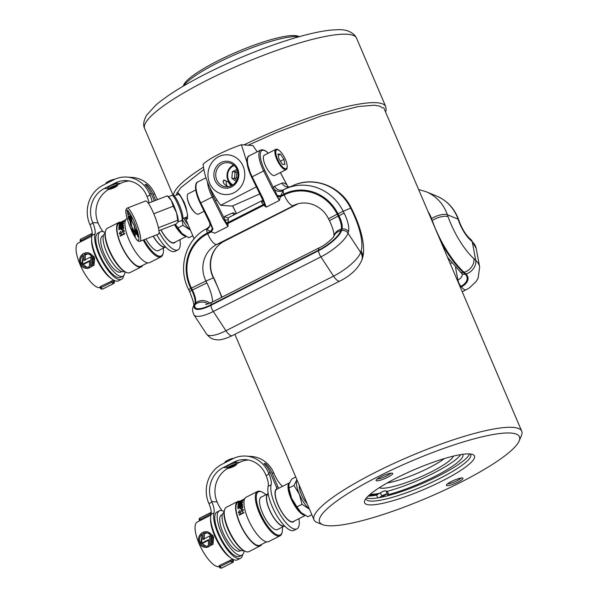 <?xml version="1.0" encoding="UTF-8"?>
<svg xmlns="http://www.w3.org/2000/svg" width="598" height="598" viewBox="0 0 598 598"><rect width="100%" height="100%" fill="white"/><g stroke="black" fill="none" stroke-linecap="round" stroke-linejoin="round"><path stroke-width="0.9" d="M296.892 479.708L293.954 485.449L288.894 488.013L288.961 484.223L291.742 479.058L295.748 477.025M293.954 485.449L299.329 494.187L301.997 504.301L296.937 506.872L291.555 498.134L288.894 488.013M311.835 514.736L307.821 516.769L301.026 512.508L296.937 506.872M301.997 504.301L309.487 509.227M288.617 486.652L288.677 487.549A18.06 6.025 63.1 0 0 291.555 498.134A18.06 6.025 -116.9 0 0 301.026 512.508A18.06 6.025 63.1 0 0 301.586 513.002M309.443 509.122A18.06 6.025 -116.9 0 1 308.792 508.569A18.06 6.025 -116.9 0 1 299.329 494.187A18.06 6.025 -116.9 0 1 296.728 480.284A18.06 6.025 -116.9 0 1 296.922 479.783M299.306 485.367A12.797 4.268 63.1 0 0 307.058 503.538M268.173 493.634A18.134 6.047 63.1 0 0 267.986 493.716A18.134 6.047 63.1 0 0 267.568 493.993A18.134 6.047 63.1 0 0 271.133 513.286A18.134 6.047 63.1 0 0 284.394 526.053A18.134 6.047 63.1 0 0 284.573 525.956M268.233 493.993L268.143 494.03A17.776 5.928 63.1 0 0 267.74 494.307A17.776 5.928 63.1 0 0 271.23 513.219A17.776 5.928 63.1 0 0 284.229 525.739L284.319 525.694M304.95 515.304A18.134 6.047 63.1 0 1 292.048 500.87A18.134 6.047 63.1 0 1 289.208 483.02A18.134 6.047 63.1 0 1 289.529 482.788L276.829 489.231A18.134 6.047 63.1 0 0 276.418 489.508A18.134 6.047 63.1 0 0 279.984 508.793A18.134 6.047 63.1 0 0 293.237 521.568L305.249 515.476M244.724 498.739L238.109 502.096A24.174 8.066 63.1 0 0 241.854 527.301A24.174 8.066 63.1 0 0 259.988 545.212L266.596 541.863M238.669 513.091L238.37 512.434L240.052 513.234L241.891 509.653L242.982 510.146L242.295 511.507A24.174 8.066 63.1 0 0 242.392 511.895L243.334 509.945L241.854 509.287L239.962 512.837L238.722 512.209L239.656 510.655A24.174 8.066 -116.9 0 1 239.589 510.311L238.37 512.434L238.632 513.039M238.961 512.74L238.722 512.209M243.334 509.945L243.124 509.451M238.273 505.901L237.608 506.932L238.281 507.343L241.943 505.489L242.571 504.42L241.928 504.047L238.273 505.901L241.928 504.047L242.571 504.42M239.813 501.341L243.82 499.465L239.843 501.371M239.918 501.176L244.642 498.784M238.998 502.455L238.146 503.247L238.632 503.411L243.109 500.728L239.058 502.544M241.973 503.329L242.698 502.387L242.145 502.133L237.735 504.899L238.318 505.19L241.973 503.329M237.832 508.719L239.985 507.627A24.174 8.066 63.1 0 0 240.015 507.919L240.291 508.808L241.585 508.801L242.534 507.934L242.661 506.76A24.174 8.066 -116.9 0 1 242.586 505.998L237.802 508.42A24.174 8.066 63.1 0 0 237.832 508.719M239.013 514.758A24.174 8.066 63.1 0 0 239.133 515.177L243.917 512.755A24.174 8.066 -116.9 0 1 243.797 512.337L239.013 514.758L243.835 512.479M265.923 494.763A24.174 8.066 63.1 0 0 261.685 491.885A24.174 8.066 63.1 0 0 259.442 510.909A24.174 8.066 63.1 0 0 278.698 535.203A24.174 8.066 63.1 0 0 282.151 532.22A24.174 8.066 63.1 0 0 282.331 527.1M261.647 496.931A18.202 6.07 63.1 0 0 261.139 497.11A18.202 6.07 63.1 0 0 263.957 516.089A18.202 6.07 63.1 0 0 277.607 529.574A18.202 6.07 63.1 0 0 278.055 529.267M257.514 491.451L246.159 497.215A24.884 8.305 63.1 0 0 250.016 523.168A24.884 8.305 63.1 0 0 268.674 541.601L280.036 535.838A24.884 8.305 -116.9 0 1 278.369 536.144A24.884 8.305 -116.9 0 1 260.302 515.207A24.884 8.305 -116.9 0 1 257.514 491.451A24.884 8.305 -116.9 0 1 259.181 491.145A24.884 8.305 -116.9 0 1 260.863 491.563L261.685 491.885M282.151 532.22L281.927 533.072A24.884 8.305 -116.9 0 1 280.036 535.838M239.865 501.206A24.884 8.305 63.1 0 0 239.454 501.154A24.884 8.305 63.1 0 0 237.787 501.46A24.884 8.305 63.1 0 0 241.644 527.414A24.884 8.305 63.1 0 0 260.309 545.847A24.884 8.305 63.1 0 0 261.745 544.322M237.787 501.46L226.433 507.224A24.884 8.305 63.1 0 0 224.542 509.989A24.884 8.305 63.1 0 0 230.29 533.177A24.884 8.305 63.1 0 0 245.599 551.505A24.884 8.305 63.1 0 0 248.947 551.61L260.309 545.847M245.599 551.505L244.776 551.177A24.174 8.066 -116.9 0 1 229.901 533.371A24.174 8.066 -116.9 0 1 224.317 510.849L224.542 509.989M238.938 502.096L243.461 499.651L239.215 501.804M238.228 503.344L239.073 502.559M242.272 500.885L242.736 500.705M238.505 503.068L242.751 500.907L238.572 503.202M238.58 503.165L240.56 502.514L242.758 500.885M237.81 505.004L238.49 503.987M238.565 504.092L242.227 502.23M238.094 504.719L240.306 503.142L242.34 502.567L238.168 504.906M238.168 504.824L240.232 504.271L242.34 502.492M237.69 507.037L238.348 505.998M242.011 504.144L242.646 504.518M237.967 506.753L240.097 505.071L242.212 504.6L240.112 506.312L238.064 506.977M238.049 506.857L240.187 506.409L242.197 504.488M240.336 508.861L240.09 508.023A24.032 8.021 -116.9 0 1 240.06 507.732L239.985 507.627M237.884 508.524L242.594 506.132M240.396 507.964A24.174 8.066 -116.9 0 1 240.344 507.448L242.257 506.476A24.174 8.066 63.1 0 0 242.295 506.88L241.487 508.487L240.65 508.562L240.396 507.964L240.725 508.666L241.487 508.487M240.478 508.068L240.725 508.666L240.478 508.068M241.57 508.599L242.377 506.984A24.032 8.021 -116.9 0 1 242.332 506.581L242.257 506.476M242.377 511.619L243.065 510.258M238.804 512.322L240.052 512.949L241.854 509.287M241.936 509.391L243.423 510.057M238.453 512.538L239.671 510.415M177.957 221.985L181.702 220.535A13.507 2.34 -111.2 0 0 182.009 220.191L182.995 225.304L177.935 227.875L175.334 224.317M192.833 235.739L188.819 237.772L182.024 233.512L177.935 227.875M182.995 225.304L190.485 230.23M175.147 224.385A18.06 6.025 -116.9 0 0 182.024 233.512A18.06 6.025 63.1 0 0 182.584 234.005M190.441 230.125A18.06 6.025 -116.9 0 1 189.79 229.572A18.06 6.025 -116.9 0 1 182.345 219.399M183.713 218.225A12.797 4.268 63.1 0 0 188.056 224.542M153.178 236.18A18.134 6.047 63.1 0 0 165.392 247.056A18.134 6.047 63.1 0 0 165.571 246.959M153.29 236.135A17.776 5.928 63.1 0 0 165.227 246.742L165.317 246.697M161.019 229.871A18.134 6.047 63.1 0 0 174.235 242.571L186.247 236.479M174.496 224.639A18.134 6.047 63.1 0 0 185.948 236.307M125.722 219.743L119.107 223.099A24.174 8.066 63.1 0 0 122.852 248.312A24.174 8.066 63.1 0 0 140.986 266.222L147.594 262.866M119.667 234.095L119.368 233.437L121.05 234.237L122.889 230.656L123.98 231.149L123.293 232.51A24.174 8.066 63.1 0 0 123.39 232.899L124.332 230.948L122.852 230.29L120.96 233.84L119.72 233.213L120.654 231.658A24.174 8.066 -116.9 0 1 120.587 231.314L119.368 233.437L119.63 234.042M119.959 233.743L119.72 233.213M124.332 230.948L124.122 230.454M119.271 226.904L118.606 227.935L119.279 228.346L122.941 226.493L123.569 225.424L122.926 225.05L119.271 226.904L122.926 225.05L123.569 225.424M120.811 222.344L124.818 220.468L120.841 222.374M120.916 222.179L125.64 219.787M119.996 223.458L119.144 224.25L119.63 224.414L124.107 221.731L120.056 223.547M122.971 224.332L123.696 223.39L123.143 223.136L118.733 225.902L119.316 226.194L122.971 224.332M118.83 229.722L120.983 228.63A24.174 8.066 63.1 0 0 121.013 228.922L121.289 229.811L122.583 229.804L123.532 228.937L123.659 227.763A24.174 8.066 -116.9 0 1 123.584 227.001L118.8 229.423A24.174 8.066 63.1 0 0 118.83 229.722M120.011 235.762A24.174 8.066 63.1 0 0 120.131 236.188L124.915 233.758A24.174 8.066 -116.9 0 1 124.795 233.34L120.011 235.762L124.833 233.482M144.081 239.716A24.174 8.066 63.1 0 0 159.696 256.206A24.174 8.066 63.1 0 0 163.149 253.223A24.174 8.066 63.1 0 0 163.329 248.103M145.957 238.983A18.202 6.07 63.1 0 0 158.605 250.577A18.202 6.07 63.1 0 0 159.053 250.27M127.09 218.255A24.884 8.305 63.1 0 0 131.059 244.268A24.884 8.305 63.1 0 0 149.672 262.604L161.034 256.841A24.884 8.305 -116.9 0 1 159.367 257.147A24.884 8.305 -116.9 0 1 143.221 240.045M163.149 253.223L162.925 254.075A24.884 8.305 -116.9 0 1 161.034 256.841M120.863 222.209A24.884 8.305 63.1 0 0 120.452 222.157A24.884 8.305 63.1 0 0 118.785 222.463A24.884 8.305 63.1 0 0 122.642 248.417A24.884 8.305 63.1 0 0 141.307 266.85A24.884 8.305 63.1 0 0 142.743 265.325M118.785 222.463L107.431 228.227A24.884 8.305 63.1 0 0 105.54 230.992A24.884 8.305 63.1 0 0 111.288 254.18A24.884 8.305 63.1 0 0 126.597 272.509A24.884 8.305 63.1 0 0 129.945 272.613L141.307 266.85M126.597 272.509L125.774 272.18A24.174 8.066 -116.9 0 1 110.899 254.374A24.174 8.066 -116.9 0 1 105.315 231.852L105.54 230.992M119.936 223.099L124.459 220.655L120.213 222.807M119.219 224.347L120.071 223.562M123.27 221.888L123.734 221.709M119.503 224.071L123.749 221.91L119.57 224.205M119.578 224.168L121.558 223.517L123.756 221.888M118.808 226.007L119.488 224.99M119.563 225.095L123.225 223.233M119.092 225.723L121.304 224.145L123.338 223.57L119.166 225.909M119.166 225.827L121.23 225.282L123.338 223.495M118.688 228.04L119.346 227.001M123.009 225.147L123.644 225.521M118.965 227.756L121.095 226.074L123.21 225.603L121.11 227.315L119.062 227.98M119.047 227.86L121.185 227.419L123.195 225.491M121.334 229.864L121.088 229.027A24.032 8.021 -116.9 0 1 121.058 228.735L120.983 228.63M118.882 229.527L123.592 227.135M121.394 228.967A24.174 8.066 -116.9 0 1 121.342 228.451L123.255 227.479A24.174 8.066 63.1 0 0 123.293 227.89L122.485 229.497L121.648 229.565L121.394 228.967L121.723 229.669L122.485 229.497M121.476 229.071L121.723 229.669L121.476 229.071M122.568 229.602L123.375 227.988A24.032 8.021 -116.9 0 1 123.33 227.584L123.255 227.479M123.375 232.622L124.063 231.262M119.802 233.325L121.05 233.953L122.852 230.29M122.934 230.394L124.421 231.06M119.451 233.541L120.669 231.419M224.056 512.419L223.973 512.456A21.334 7.116 63.1 0 0 227.277 534.702A21.334 7.116 63.1 0 0 243.274 550.504L243.356 550.459M222.441 514.512L221.499 514.99A20.197 6.735 63.1 0 0 224.631 536.047A20.197 6.735 63.1 0 0 239.776 551.005L240.717 550.526M224.153 511.626A24.884 8.305 63.1 0 0 221.043 510.498A24.884 8.305 63.1 0 0 219.376 510.804A24.884 8.305 63.1 0 0 223.233 536.757A24.884 8.305 63.1 0 0 241.898 555.191A24.884 8.305 63.1 0 0 244.051 550.848M219.376 510.804L216.984 512.015A24.884 8.305 63.1 0 0 220.841 537.968A24.884 8.305 63.1 0 0 239.506 556.402L241.898 555.191M210.638 518.556A24.884 8.305 63.1 0 0 216.655 540.091A24.884 8.305 63.1 0 0 230.484 557.665M210.862 515.125L197.258 522.024A24.884 8.305 63.1 0 0 200.689 547.125A24.884 8.305 63.1 0 0 219.182 566.635M221.17 568.1A1.42 1.42 0 0 0 221.918 567.951A1.42 0.471 63.1 0 1 221.821 567.965L232.577 562.509L221.821 567.965A1.42 1.316 93.9 0 1 221.17 568.1L220.632 568.063A1.42 1.316 -86.1 0 1 219.533 567.248L218.92 566.022L219.66 565.364L232.188 559.414A24.884 8.305 63.1 0 0 232.727 559.451L232.779 559.571M205.966 546.243L201.451 542.984L199.411 543.395A7.841 7.251 -86.1 0 0 205.226 547.364L206.676 547.462L213.03 544.27L213.643 536.795L211.602 537.206A6.705 6.204 93.9 0 1 209.517 544.838L209.853 535.905L210.952 535.98L210.862 543.305M208.582 540.308L202.774 543.253L201.676 543.178L208.605 539.665L208.381 545.593A6.705 6.204 93.9 0 1 205.301 546.236A6.705 6.204 93.9 0 1 200.367 542.909M201.952 535.957L201.01 541.952L198.97 542.364L199.926 541.878A6.705 6.204 93.9 0 1 202.012 534.246L201.676 543.178M206.303 531.719L207.753 531.816L213.202 535.763L211.161 536.174L212.118 535.688A7.841 7.251 -86.1 0 0 206.303 531.719A7.841 7.251 -86.1 0 0 198.97 542.364M206.915 532.938L204.583 533.588L204.023 539.493M205.226 547.364A7.841 7.251 -86.1 0 0 212.559 536.72M213.202 535.763L212.118 535.688M204.583 533.588L203.148 533.491A6.705 6.204 93.9 0 1 206.228 532.848A6.705 6.204 93.9 0 1 211.161 536.174M209.853 535.905L202.924 539.418L203.148 533.491M201.01 541.952L199.926 541.878M298.91 518.69A26.312 8.776 -116.9 0 1 296.937 528.856A26.312 8.776 -116.9 0 1 279.445 513.48A26.312 8.776 -116.9 0 1 271.141 484.814A14.217 4.747 63.1 0 0 269.04 474.057L268.48 472.734A29.153 26.955 -86.1 0 0 245.972 456.08A29.153 26.955 -86.1 0 0 232.727 458.808L221.97 464.272A29.153 26.955 -86.1 0 0 208.702 503.06L208.941 503.628A14.217 4.747 -116.9 0 1 211.027 514.452A27.022 9.015 63.1 0 0 219.451 543.903A27.022 9.015 63.1 0 0 237.481 559.825L240.471 558.308A27.022 9.015 63.1 0 0 242.676 554.608M236.427 463.958L239.506 462.396A25.594 23.666 93.9 0 1 248.417 459.982M296.937 528.856L293.947 530.374A26.312 8.776 -116.9 0 1 276.463 514.998A26.312 8.776 -116.9 0 1 268.158 486.324A14.217 4.747 63.1 0 0 266.05 475.574L265.49 474.251A25.594 23.666 -86.1 0 0 245.726 459.63A25.594 23.666 -86.1 0 0 234.095 462.022L223.338 467.487A25.594 23.666 -86.1 0 0 211.692 501.543L211.931 502.111A14.217 4.747 -116.9 0 1 214.017 512.935A27.022 9.015 63.1 0 0 222.441 542.386A27.022 9.015 63.1 0 0 240.471 558.308M236.561 464.265A4.993 0.919 156.9 0 0 236.292 464.115L235.694 464.414A4.283 0.785 -23.1 0 1 235.904 464.549A4.283 0.785 -23.1 0 1 234.319 465.954L234.566 464.691L230.14 466.933L230.305 466.134A4.283 0.785 -23.1 0 1 235.418 464.399L236.016 464.093A4.993 0.919 156.9 0 0 230.664 465.805A4.993 0.919 156.9 0 0 227.382 468.182A4.993 0.919 156.9 0 0 227.651 468.339L228.249 468.04A4.283 0.785 -23.1 0 1 228.032 467.905A4.283 0.785 -23.1 0 1 229.617 466.5L229.37 467.763L233.796 465.521L233.639 466.32A4.283 0.785 -23.1 0 1 228.518 468.055L227.92 468.361A4.993 0.919 156.9 0 0 233.272 466.649A4.993 0.919 156.9 0 0 236.561 464.265L236.008 462.979A4.993 0.919 156.9 0 0 235.739 462.83L235.522 462.934M236.016 464.093L235.47 462.807A4.993 0.919 156.9 0 0 230.118 464.519A4.993 0.919 156.9 0 0 226.829 466.896L227.382 468.182M228.249 468.04L228.085 467.658M229.37 467.763L228.997 466.881M233.639 466.32L233.384 465.722M228.518 468.055L228.257 467.449M236.292 464.115L235.739 462.83M225.042 462.71L224.908 462.396A4.993 0.919 156.9 0 1 228.197 460.019A4.993 0.919 156.9 0 1 233.549 458.307L233.586 458.389M222 510.662A14.217 4.747 -116.9 0 1 217.336 502.484L217.096 501.916A25.594 23.666 93.9 0 1 227.898 468.309M245.972 456.08L251.377 456.453A29.153 26.955 93.9 0 1 273.884 473.108L274.445 474.423A14.217 4.747 63.1 0 0 281.673 485.539A26.312 8.776 -116.9 0 1 282.503 486.353M276.508 487.377L277.846 486.697L271.993 472.973A29.153 26.955 -86.1 0 0 265.639 463.652L264.944 464.489M265.639 463.652L264.017 463.54A29.153 26.955 93.9 0 1 270.371 472.861L276.224 486.585A2.841 0.949 63.1 0 1 276.463 489.029A18.486 6.167 -116.9 0 0 279.7 508.509A18.486 6.167 -116.9 0 0 293.401 521.882A18.486 6.167 -116.9 0 0 294.313 521.022M277.846 486.697A2.841 0.949 63.1 0 0 278.728 488.267M105.054 233.422L104.971 233.459A21.334 7.116 63.1 0 0 108.275 255.705A21.334 7.116 63.1 0 0 124.272 271.507L124.354 271.462M103.439 235.515L102.497 235.993A20.197 6.735 63.1 0 0 105.629 257.05A20.197 6.735 63.1 0 0 120.774 272.008L121.715 271.529M105.151 232.629A24.884 8.305 63.1 0 0 102.041 231.501A24.884 8.305 63.1 0 0 100.374 231.807A24.884 8.305 63.1 0 0 104.231 257.76A24.884 8.305 63.1 0 0 122.896 276.194A24.884 8.305 63.1 0 0 125.049 271.851M100.374 231.807L97.982 233.018A24.884 8.305 63.1 0 0 101.839 258.971A24.884 8.305 63.1 0 0 120.504 277.405L122.896 276.194M91.636 239.559A24.884 8.305 63.1 0 0 97.653 261.094A24.884 8.305 63.1 0 0 111.482 278.668M91.86 236.128L78.256 243.027A24.884 8.305 63.1 0 0 81.687 268.128A24.884 8.305 63.1 0 0 100.18 287.638M102.168 289.103A1.42 1.42 0 0 0 102.916 288.954A1.42 0.471 63.1 0 1 102.819 288.969L113.575 283.512L102.819 288.969A1.42 1.316 93.9 0 1 102.168 289.103L101.63 289.066A1.42 1.316 -86.1 0 1 100.531 288.251L99.918 287.025L100.658 286.367L113.186 280.417A24.884 8.305 63.1 0 0 113.725 280.455L113.777 280.574M86.964 267.246L82.449 263.987L80.409 264.398A7.841 7.251 -86.1 0 0 86.224 268.367L87.674 268.465L94.028 265.273L94.641 257.798L92.6 258.209A6.705 6.204 93.9 0 1 90.515 265.841L90.851 256.908L91.95 256.983L91.86 264.309M89.58 261.311L83.765 264.264L82.674 264.181L89.603 260.668L89.379 266.596A6.705 6.204 93.9 0 1 86.299 267.239A6.705 6.204 93.9 0 1 81.365 263.912M82.95 256.961L82.008 262.956L81.051 263.441L79.968 263.367L80.924 262.881A6.705 6.204 93.9 0 1 83.01 255.249L82.674 264.181M87.301 252.722L88.751 252.819L94.2 256.766L92.159 257.177L93.116 256.692A7.841 7.251 -86.1 0 0 87.301 252.722A7.841 7.251 -86.1 0 0 79.968 263.367M87.913 253.941L85.574 254.591L85.021 260.496M86.224 268.367A7.841 7.251 -86.1 0 0 93.557 257.723M94.2 256.766L93.116 256.692M85.574 254.591L84.146 254.494A6.705 6.204 93.9 0 1 87.226 253.851A6.705 6.204 93.9 0 1 92.159 257.177M90.851 256.908L83.922 260.422L84.146 254.494M82.008 262.956L80.924 262.881M152.109 201.728A14.217 4.747 63.1 0 0 150.038 195.06L149.478 193.737A29.153 26.955 -86.1 0 0 126.97 177.083A29.153 26.955 -86.1 0 0 113.725 179.811L102.961 185.275A29.153 26.955 -86.1 0 0 89.7 224.063L89.939 224.631A14.217 4.747 -116.9 0 1 92.025 235.455A27.022 9.015 63.1 0 0 100.449 264.907A27.022 9.015 63.1 0 0 118.479 280.828L121.469 279.311A27.022 9.015 63.1 0 0 123.674 275.611M117.425 184.961L120.504 183.399A25.594 23.666 93.9 0 1 129.415 180.985M149.059 202.909A14.217 4.747 63.1 0 0 147.048 196.578L146.488 195.254A25.594 23.666 -86.1 0 0 126.724 180.633A25.594 23.666 -86.1 0 0 115.093 183.025L104.336 188.49A25.594 23.666 -86.1 0 0 92.69 222.546L92.929 223.114A14.217 4.747 -116.9 0 1 95.015 233.938A27.022 9.015 63.1 0 0 103.439 263.389A27.022 9.015 63.1 0 0 121.469 279.311M117.559 185.268A4.993 0.919 156.9 0 0 117.283 185.118L116.692 185.417A4.283 0.785 -23.1 0 1 116.902 185.552A4.283 0.785 -23.1 0 1 115.317 186.957L115.564 185.694L111.138 187.936L111.303 187.137A4.283 0.785 -23.1 0 1 116.416 185.402L117.014 185.096A4.993 0.919 156.9 0 0 111.662 186.808A4.993 0.919 156.9 0 0 108.38 189.185A4.993 0.919 156.9 0 0 108.649 189.342L109.247 189.043A4.283 0.785 -23.1 0 1 109.03 188.908A4.283 0.785 -23.1 0 1 110.615 187.503L110.368 188.766L114.794 186.524L114.637 187.323A4.283 0.785 -23.1 0 1 109.516 189.058L108.918 189.364A4.993 0.919 156.9 0 0 114.27 187.652A4.993 0.919 156.9 0 0 117.559 185.268L117.006 183.982A4.993 0.919 156.9 0 0 116.737 183.833L116.52 183.937M117.014 185.096L116.468 183.81A4.993 0.919 156.9 0 0 111.116 185.522A4.993 0.919 156.9 0 0 107.827 187.899L108.38 189.185M109.247 189.043L109.083 188.662M110.368 188.766L109.995 187.884M114.637 187.323L114.382 186.733M109.516 189.058L109.255 188.452M117.283 185.118L116.737 183.833M106.04 183.713L105.906 183.399A4.993 0.919 156.9 0 1 109.195 181.022A4.993 0.919 156.9 0 1 114.547 179.31L114.584 179.4M102.998 231.665A14.217 4.747 -116.9 0 1 98.334 223.488L98.094 222.919A25.594 23.666 93.9 0 1 108.896 189.312M126.97 177.083L132.375 177.457A29.153 26.955 93.9 0 1 154.882 194.111L155.443 195.434A14.217 4.747 63.1 0 0 157.521 199.627M155.697 200.33L152.991 193.976A29.153 26.955 -86.1 0 0 146.637 184.655L145.942 185.492M146.637 184.655L145.015 184.543A29.153 26.955 93.9 0 1 151.369 193.864L154.351 200.861M179.908 239.693A26.312 8.776 -116.9 0 1 177.935 249.859A26.312 8.776 -116.9 0 1 159.046 231.979M177.935 249.859L174.945 251.377A26.312 8.776 -116.9 0 1 156.766 234.79M175.311 242.026A18.486 6.167 -116.9 0 1 174.399 242.885A18.486 6.167 -116.9 0 1 160.907 229.916M259.936 193.872L232.166 206.086L220.684 205.301C210.257 191.218 204.411 177.509 203.133 164.158C209.629 158.223 225.872 150.008 241.39 144.746L250.128 172.239M257.17 151.81L252.879 145.538L241.39 144.746M256.422 186.823L220.684 205.301M243.109 166.207A19.906 18.403 -86.1 0 0 212.873 161.318A19.906 18.403 -86.1 0 0 219.967 193.431A19.906 18.403 -86.1 0 0 239.873 188.078A19.906 18.403 -86.1 0 0 243.109 166.207M215.011 180.461A13.507 12.491 93.9 0 1 227.539 161.243A13.507 12.491 93.9 0 1 236.561 182.397A13.507 12.491 93.9 0 1 215.011 180.461M225.82 180.94C225.102 180.26 224.385 180.013 223.682 180.185L223.114 181.695L223.787 183.466L225.551 185.26L227.965 186.494M216.753 179.893A12.087 11.175 -86.1 0 0 226.081 186.793A12.087 11.175 -86.1 0 0 237.077 169.578A12.087 11.175 -86.1 0 0 227.741 162.678A12.087 11.175 -86.1 0 0 216.753 179.893M232.188 185.328A11.377 10.517 93.9 0 1 227.973 180.319A11.377 10.517 93.9 0 1 233.594 164.973M234.237 165.526A10.525 9.732 -86.1 0 0 228.496 179.946A10.525 9.732 -86.1 0 0 232.906 184.864M236.987 169.383L232.39 171.716L231.822 178.256L236.113 181.493M237.892 172.351L236.875 172.874L236.449 177.778L234.528 178.443L231.822 178.256M236.875 172.874L235.096 171.903L232.39 171.716M232.226 335.657C224.923 339.081 219.593 340.434 216.237 339.724C213.949 339.081 211.767 340.083 206.572 334.065A27.732 8.394 -33.4 0 0 225.947 330.724A10.667 3.558 -116.9 0 0 232.226 335.657L339.828 281.067C350.63 275.693 357.97 268.734 361.842 260.175L362.328 258.65C363.995 253.918 364.018 247.176 362.388 238.438C360.519 229.311 357.111 219.765 352.155 209.786L351.213 207.88L343.2 211.258A46.218 43.557 -113.1 0 0 286.195 188.467A46.218 43.557 -113.1 0 0 283.736 189.618A5.688 1.899 63.1 0 0 283.699 189.633A5.688 1.899 63.1 0 0 283.213 190.583L280.754 195.718L279.378 200.45L266.23 207.117L263.8 205.264L261.73 202.587A5.688 1.899 -116.9 0 1 262.178 200.554A5.688 1.899 -116.9 0 1 262.216 200.532M224.168 220.453L225.065 219.735A2.841 1.921 172 0 0 228.257 219.571L227.965 226.53L223.129 218.913L224.272 218.36L227.965 226.53L214.817 233.205L211.281 231.912A7.109 2.818 127.5 0 0 212.694 229.266L208.881 220.669L209.472 220.356L213 229.131M207.222 228.436A5.688 1.899 63.1 0 0 207.185 228.451A5.688 1.899 63.1 0 0 206.699 229.4A5.688 1.899 63.1 0 0 207.416 232.928L207.723 233.713L211.281 231.912L206.699 229.4A7.109 5.965 -173.8 0 0 209.935 225.065A7.109 5.965 -173.8 0 0 209.935 225.012A7.109 5.965 -173.8 0 0 209.846 223.36M279.378 200.45L272.352 188.452L273.495 187.899L274.602 189.686L279.378 200.45M263.06 198.656L266.23 207.117L264.204 203.417L262.477 198.97L263.06 198.656L252.162 176.784A20.467 6.825 63.1 0 1 249.194 155.854L260.676 150.031A20.467 6.825 -116.9 0 0 263.643 170.961L251.579 177.098L262.993 200.494L263.658 200.42M288.019 186.927L280.365 172.553M361.842 260.175A10.667 9.523 -162.4 0 0 360.646 252.401L347.976 233.153L348.462 231.628A19.906 6.645 63.1 0 0 344.149 213.165L343.2 211.258L337.96 213.778A42.002 39.588 -113.1 0 0 283.93 194.111A5.688 1.899 63.1 0 1 283.213 190.583A7.109 5.965 6.2 0 1 274.602 189.686L273.622 190.418M344.149 213.165L338.909 215.684L337.96 213.778L337.182 214.174A41.157 38.788 -113.1 0 0 284.237 194.896L283.93 194.111L280.754 195.718A7.109 0.65 3 0 1 277.21 195.591L276.814 195.808M348.462 231.628A5.688 5.076 -162.4 0 0 342.034 229.049A14.412 4.806 63.1 0 0 338.909 215.684L338.132 216.08L337.182 214.174L328.481 218.756C322.606 206.325 307.514 199.411 294.866 204.867A27.732 26.133 -113.1 0 0 293.386 205.555A10.667 3.558 63.1 0 1 284.237 194.896L280.671 196.705A7.109 0.419 7 0 1 277.554 196.361L277.225 196.548M209.935 225.012C210.399 225.274 209.487 226.425 207.185 228.451C185.896 238.572 177.165 267.904 188.662 289.619L190.829 288.43A42.002 39.588 -113.1 0 1 207.416 232.928L210.586 231.321A7.109 2.728 132.3 0 0 212.312 228.518L212.656 228.361M209.741 223.084L209.935 225.065M262.993 200.494L263.03 200.666A2.841 1.921 -8 0 1 263.03 200.674A2.841 1.921 -8 0 1 263.038 200.674A2.841 1.921 -8 0 1 261.73 202.587M264.645 203.238L264.204 203.417A2.841 0.994 -38.1 0 1 263.24 204.606L228.1 222.434A2.841 0.449 174.6 0 1 226.336 222.628L225.827 222.934M264.959 204.015L264.585 204.165A2.841 1.046 -43.2 0 1 263.8 205.264L228.152 223.353L226.261 223.652M209.636 222.65L210.272 222.561L209.636 222.65M286.278 184.416L286.27 184.401A17.776 5.928 -116.9 0 0 282.024 183.115L274.594 186.284A12.797 4.268 -116.9 0 0 273.495 187.899L264.787 170.408A19.465 6.496 63.1 0 1 260.407 152.991A19.465 6.496 63.1 0 1 268.293 153.163M287.137 165.683L287.182 166.416A11.377 3.797 -116.9 0 1 286.188 169.6L274.646 175.453A11.377 3.797 -116.9 0 1 265.176 165.011A11.377 3.797 -116.9 0 1 264.353 155.166L275.895 149.306A11.377 3.797 -116.9 0 1 279.049 150.382L279.617 150.853A10.525 3.513 63.1 0 0 277.457 158.971A10.525 3.513 63.1 0 0 283.863 168.06A10.525 3.513 63.1 0 0 287.137 165.683A10.525 3.513 63.1 0 0 279.617 150.853M286.188 169.6A11.377 3.797 -116.9 0 1 276.717 159.158A11.377 3.797 -116.9 0 1 275.895 149.306M283.953 159.412L280.514 154.187L278.018 154.015L278.96 159.068L282.406 164.301L284.902 164.472L283.953 159.412L280.38 161.228M278.264 155.331L280.514 154.187M223.211 182.218A7.109 2.37 -116.9 0 1 223.846 180.499A7.109 2.37 -116.9 0 1 224.803 180.529L227.27 181.515A4.978 1.659 63.1 0 0 227.12 186.157M230.738 186.045A4.978 1.659 63.1 0 0 227.27 181.515M195.718 189.985L188.25 193.774A11.377 3.797 63.1 0 0 187.256 196.959A11.377 3.797 63.1 0 0 195.397 212.993A11.377 3.797 63.1 0 0 198.551 214.069L204.172 211.214M195.397 212.993L194.828 212.522A10.525 3.513 -116.9 0 1 187.309 197.691L187.256 196.959M158.941 230.679L176.283 223.944L178.107 221.679L177.703 220.266L158.425 227.748M148.282 203.215L167.291 195.838L171.357 200.592L173.211 206.213L176.567 212.806L177.703 220.266M178.204 221.267A13.507 2.34 -111.2 0 0 178.211 221.2A13.507 2.34 -111.2 0 0 176.567 212.806A13.507 2.34 -111.2 0 0 171.357 200.592A13.507 2.34 -111.2 0 0 168.905 197.205L167.291 195.838M153.783 213.748L173.211 206.213M178.211 221.2L178.107 221.679M182.667 218.636L187.062 216.932A12.087 2.093 -111.2 0 0 187.069 216.924A12.087 2.093 -111.2 0 0 184.64 204.905A12.087 2.093 -111.2 0 0 178.324 194.387A12.087 2.093 -111.2 0 0 178.316 194.395L173.913 196.099M172.381 195.397A13.507 2.34 -111.2 0 1 175.274 199.074A13.507 2.34 -111.2 0 1 180.506 211.356A13.507 2.34 -111.2 0 1 182.009 220.191L182.764 218.397A12.087 2.093 -111.2 0 0 180.073 206.676A12.087 2.093 -111.2 0 0 174.153 196.211L172.381 195.397A13.507 2.34 -111.2 0 0 171.925 195.344L168.344 196.735M130.955 217.268L131.396 219.025L130.835 217.62M130.513 219.077L134.154 225.169L135.402 233.153L131.784 226.814L130.513 219.077L134.027 225.222L135.402 233.153M131.732 226.732L130.244 218.599L129.437 217.186L130.812 225.117L131.769 226.717M129.288 216.596L129.811 220.445L129.086 216.244L131.515 220.498L131.396 219.025M130.641 216.528L130.999 216.738L130.783 215.482M135.679 233.691L133.451 229.789L133.578 232.398L133.055 229.363L130.626 225.11L129.893 220.909L128.548 218.547L128.204 216.573L129.811 220.445M136.628 234.05L135.425 229.378L135.753 234.095L133.324 229.841M133.78 232.473L133.182 229.318L130.753 225.057L129.893 220.909M131.896 219.758L131.538 219.548L131.784 220.968L134.214 225.229L135.036 229.991L135.126 228.189M129.385 214.824L128.6 213.441L129.385 214.824M130.581 217.246L129.811 215.564L130.499 216.775M130.872 216.79L131.538 219.548M135.036 229.991L134.976 227.621L136.329 232.861L136.254 229.856L137.607 235.096L137.832 233.287L137.921 236.898L136.568 231.665L136.643 234.663L135.29 229.423M131.515 220.498L131.268 219.077M127.74 213.89L128.308 216.102L127.74 213.89M127.86 213.523L127.247 211.079L128.196 212.739L127.598 212.021L127.86 213.523M131.926 228.294L132.621 231.209L135.051 235.463L134.894 233.497L135.402 236.404L132.435 231.202L131.926 228.294M127.292 208.089L145.576 200.995A17.776 3.08 68.8 0 1 154.875 216.454A17.776 3.08 68.8 0 1 158.433 234.139L140.156 241.233C139.528 240.777 138.609 243.468 134.348 236.105L129.631 225.887C126.088 216.334 125.662 211.961 125.827 210.847C126.208 208.964 126.694 208.044 127.292 208.089A17.776 3.08 68.8 0 1 136.598 223.547A17.776 3.08 68.8 0 1 140.156 241.233M130.715 217.194L130.005 215.915M130.028 220.856L128.406 216.924M136.568 231.665L137.906 236.285M137.607 235.096L137.682 232.996M136.329 232.861L136.404 230.424M131.709 226.037L130.88 222.478M130.932 222.568L130.379 218.554L129.437 217.186M131.627 219.062L131.702 218.666M131.044 223.084L131.328 224.317M134.827 233.377L135.051 235.463M135.327 236.001L132.435 231.202M132.562 231.149L132.128 228.645M131.224 217.747L131.59 219.16L131.343 217.702M127.449 211.43L127.591 213.052M128.211 212.806L127.598 212.021M128.166 215.579L127.935 214.241M128.675 213.905L129.4 214.884M298.97 36.755A65.414 12.05 156.9 0 0 217.679 62.783A65.414 12.05 156.9 0 0 183.466 86.022M183.16 86.202L183.691 84.946A63.283 11.654 -23.1 0 1 217.665 60.914A63.283 11.654 -23.1 0 1 298.043 36.172L299.314 36.657M322.815 524.715L317.374 522.637A112.917 20.795 -23.1 0 1 314.01 519.834A112.917 20.795 -23.1 0 1 374.946 472.577A112.917 20.795 -23.1 0 1 521.733 431.233A112.917 20.795 -23.1 0 1 521.419 435.606L519.154 440.973A108.649 20.011 156.9 0 0 478.422 437.721A108.649 20.011 156.9 0 0 378.213 476.546A108.649 20.011 156.9 0 0 322.815 524.715A108.649 20.011 156.9 0 0 427.368 497.798A108.649 20.011 156.9 0 0 519.154 440.973M185.574 217.508C186.598 218.898 186.038 218.711 187.211 219.16L187.667 215.654L186.053 207.513L184.154 202.236L179.834 194.709C177.748 192.631 178.66 193.049 176.933 192.638M176.44 193.7L176.56 195.075M378.22 494.105A56.885 10.472 -23.1 0 1 369.258 495.084M377.764 497.91L376.576 495.122A59.374 10.936 -23.1 0 1 368.114 496.138M469.58 453.904A56.885 10.472 -23.1 0 1 438.947 475.739A56.885 10.472 -23.1 0 1 366.469 497.887M365.946 498.538A56.885 10.472 156.9 0 0 366.096 499.136A56.885 10.472 156.9 0 0 440.046 478.31A56.885 10.472 156.9 0 0 470.738 454.502A56.885 10.472 156.9 0 0 470.409 453.979M380.933 476.733A9.045 1.667 -23.1 0 1 392.423 473.197A9.045 1.667 -23.1 0 1 385.03 478.505A9.045 1.667 -23.1 0 1 376.082 480.172A9.045 1.667 -23.1 0 1 380.933 476.733M451.221 481.577A9.045 1.667 -23.1 0 1 462.703 478.041A9.045 1.667 -23.1 0 1 455.31 483.341A9.045 1.667 -23.1 0 1 446.362 485.008A9.045 1.667 -23.1 0 1 451.221 481.577M396.81 477.832A59.725 11.003 -23.1 0 1 472.674 454.48A59.725 11.003 -23.1 0 1 423.833 489.508A59.725 11.003 -23.1 0 1 364.743 500.519A59.725 11.003 -23.1 0 1 396.81 477.832M377.286 478.923A7.617 1.405 156.9 0 0 384.372 476.98A7.617 1.405 156.9 0 0 390.688 473.205M447.566 483.76A7.617 1.405 156.9 0 0 454.659 481.816A7.617 1.405 156.9 0 0 460.968 478.049M177.785 192.803A14.217 2.467 -111.2 0 0 177.756 194.612M186.501 217.149A14.217 2.467 -111.2 0 0 187.63 218.375M444.381 458.569A38.399 7.071 -23.1 0 1 387.272 482.93M453.396 456.117A40.858 7.527 -23.1 0 1 418.794 477.697A40.858 7.527 -23.1 0 1 379.267 487.736M370.177 494.284A55.038 10.136 156.9 0 0 371.537 494.292A55.038 10.136 156.9 0 0 379.446 493.343M462.643 454.308A51.906 9.561 -23.1 0 1 462.867 454.689A51.906 9.561 -23.1 0 1 439.425 474.027A51.906 9.561 -23.1 0 1 388.685 494.516A3.558 0.658 -23.1 0 1 387.227 494.583A3.558 0.658 -23.1 0 1 387.287 494.359A3.558 0.658 156.9 0 0 387.34 494.135A3.558 0.658 156.9 0 0 385.232 494.389A3.558 0.658 156.9 0 0 381.786 495.959L378.96 497.708M383.4 495.48L385.71 494.83L382.436 496.228L383.4 495.48M376.576 495.122L380.418 492.745A3.558 0.658 -23.1 0 1 383.856 491.175A3.558 0.658 -23.1 0 1 385.972 490.921L387.34 494.135M386.218 491.489A3.558 0.658 156.9 0 0 387.317 491.302A51.906 9.561 156.9 0 0 460.737 454.6M211.184 513.637L199.351 519.939M211.027 514.444L210.765 513.832A1.42 0.471 63.1 0 1 210.668 512.606L199.904 518.062A1.42 0.471 63.1 0 0 200.009 519.296L200.48 520.395M199.635 520.821L199.239 519.886A1.42 1.42 0 0 1 199.904 518.062A1.42 0.471 63.1 0 1 200.001 518.047L210.593 512.673M210.758 512.583A1.42 0.471 63.1 0 0 210.668 512.606A1.42 1.42 0 0 1 211.236 512.449A1.42 1.316 93.9 0 0 210.758 512.583M219.66 565.364L220.191 566.605L230.948 561.148L233.287 560.789M230.424 559.907L230.948 561.148A1.42 0.471 63.1 0 0 232.039 562.471A1.42 1.316 93.9 0 0 232.689 560.58L232.188 559.414M219.421 567.203L220.191 566.605A1.42 0.471 63.1 0 0 221.282 567.928A1.42 1.316 -86.1 0 1 220.632 568.063A1.42 1.42 0 0 1 219.421 567.203M232.727 559.451L233.227 560.618A1.42 1.316 -86.1 0 1 232.577 562.509A1.42 0.471 63.1 0 0 232.674 562.494A1.42 0.471 63.1 0 0 232.757 562.397M232.831 559.481L233.34 560.662A1.42 1.42 0 0 1 232.674 562.494L221.918 567.951A1.42 0.471 63.1 0 0 221.985 567.883M234.095 462.022L239.506 462.396M223.338 467.487L227.195 467.748M211.692 501.543L217.096 501.916M214.017 512.935L211.027 514.452M211.931 502.111L208.941 503.628M271.993 472.973L273.884 473.108M268.48 472.734L270.371 472.861M268.158 486.324L271.141 484.814M266.05 475.574L269.04 474.057M92.182 234.64L80.349 240.942M95.015 233.938L92.025 235.455L91.763 234.835A1.42 0.471 63.1 0 1 91.666 233.609L80.902 239.065A1.42 0.471 63.1 0 0 81.007 240.299L81.478 241.398M80.633 241.824L80.237 240.889A1.42 1.42 0 0 1 80.902 239.065A1.42 0.471 63.1 0 1 80.999 239.051L91.591 233.676M91.756 233.586A1.42 0.471 63.1 0 0 91.666 233.609A1.42 1.42 0 0 1 92.234 233.452A1.42 1.316 93.9 0 0 91.756 233.586M100.658 286.367L101.189 287.608L111.946 282.151L114.285 281.793M111.422 280.911L111.946 282.151A1.42 0.471 63.1 0 0 113.037 283.474A1.42 1.316 93.9 0 0 113.687 281.583L113.186 280.417M100.419 288.206L101.189 287.608A1.42 0.471 63.1 0 0 102.28 288.931A1.42 1.316 -86.1 0 1 101.63 289.066A1.42 1.42 0 0 1 100.419 288.206M113.725 280.455L114.225 281.621A1.42 1.316 -86.1 0 1 113.575 283.512A1.42 0.471 63.1 0 0 113.672 283.497A1.42 0.471 63.1 0 0 113.755 283.4M113.829 280.484L114.338 281.665A1.42 1.42 0 0 1 113.672 283.497L102.916 288.954A1.42 0.471 63.1 0 0 102.983 288.886M115.093 183.025L120.504 183.399M104.336 188.49L108.193 188.751M92.69 222.546L98.094 222.919M92.929 223.114L89.939 224.631M152.991 193.976L154.882 194.111M149.478 193.737L151.369 193.864M147.048 196.578L150.038 195.06M455.526 267.403L457.896 280.066A5.688 1.899 63.1 0 0 460.886 286.3L461.364 286.868A10.667 3.558 63.1 0 0 466.148 289.761L462.232 291.749M447.61 257.454L461.798 273.518A5.688 4.029 -47.7 0 0 465.177 274.168L465.917 273.981A14.307 8.895 -10.6 0 1 461.364 286.868L460.37 287.376M459.944 271.828A5.688 4.029 -47.7 0 0 463.323 272.479L465.177 274.168A13.462 8.372 -10.6 0 1 460.886 286.3L460.086 286.704M461.798 273.518L462.157 273.981A9.247 5.748 -10.6 0 1 457.896 280.066L457.365 280.335M451.654 262.858L450.219 263.583M431.151 218.868L431.569 218.599A10.667 3.648 -19.5 0 1 447.401 214.749L458.075 219.174L458.741 221.058A19.906 6.645 63.1 0 0 470.394 240.022L472.248 241.712A5.688 4.029 -47.7 0 0 471.291 239.925L476.195 248.447A27.732 17.245 -10.6 0 0 472.248 241.712L475.724 260.324A27.732 17.245 -10.6 0 1 479.671 267.052L476.195 248.447M465.917 273.981A10.667 7.557 -47.7 0 0 475.724 260.324L473.87 258.635A10.667 7.557 -47.7 0 1 464.063 272.292L465.917 273.981M470.394 240.022A5.688 4.029 -47.7 0 0 469.437 238.243L471.291 239.925M441.07 242.138A54.164 18.067 63.1 0 0 463.323 272.479L464.063 272.292A54.388 18.142 63.1 0 1 432.234 220.483A10.667 3.648 -19.5 0 1 448.066 216.64A44.088 14.711 63.1 0 0 473.87 258.635M458.741 221.058A5.688 1.944 -19.5 0 1 459.324 221.581C462.127 228.877 465.498 234.431 469.437 238.243M431.928 220.684L431.569 218.599A32.793 28.809 112.5 0 0 428.131 211.797M448.066 216.64L447.401 214.749A46.218 40.604 112.5 0 0 426.232 191.764L436.899 196.181A46.218 40.604 112.5 0 1 458.075 219.174A5.688 1.944 -19.5 0 1 458.651 219.698L459.324 221.581M236.838 180.185L234.528 178.443L235.096 171.903L237.488 170.684M236.449 177.778L237.481 178.555M210.077 188.258A19.465 6.496 63.1 0 0 213.374 196.495L224.272 218.36A8.529 2.848 -116.9 0 1 225.087 216.184A2.841 2.684 -113.1 0 0 228.593 217.59L228.705 217.537A5.688 1.899 63.1 0 1 228.742 217.515L262.141 200.569M263 199.672L262.178 200.554L228.705 217.537A5.688 1.899 63.1 0 0 228.257 219.571M352.155 209.786L351.579 209.995L350.63 208.089A46.218 43.557 -113.1 0 0 293.633 185.298L283.362 189.79A7.109 6.705 66.9 0 1 274.594 186.284M188.662 289.619L189.611 291.525L191.779 290.336L190.829 288.43L191.465 288.101A41.157 38.788 -113.1 0 1 207.723 233.713A10.667 3.558 63.1 0 0 216.872 244.38L296.346 204.299M339.828 281.067A10.667 3.558 -116.9 0 1 333.549 276.134L320.879 256.886A27.732 8.394 -33.4 0 0 347.976 233.153A5.688 5.076 -162.4 0 0 341.548 230.574L342.034 229.049L341.204 229.236A14.188 4.732 63.1 0 0 338.132 216.08L329.431 220.655L328.481 218.756M362.328 258.65A10.667 9.523 -162.4 0 0 361.125 250.876A44.088 14.711 63.1 0 0 351.579 209.995M361.125 250.876L360.646 252.401A27.732 8.394 -33.4 0 1 333.549 276.134L225.947 330.724L213.277 311.483L320.879 256.886A5.688 1.899 -116.9 0 1 318.577 250.704A23.516 7.116 -33.4 0 0 341.548 230.574L340.718 230.761L341.204 229.236A10.667 9.523 -162.4 0 0 334.118 235.38L333.736 236.591M189.611 291.525C193.184 300.637 194.514 305.369 193.595 305.728L193.109 307.252C192.16 308.62 192.421 311.147 193.901 314.825A27.732 8.394 -33.4 0 0 213.277 311.483A5.688 1.899 -116.9 0 1 210.974 305.294L318.577 250.704L318.57 250.158A22.672 6.862 -33.4 0 0 340.718 230.761A10.667 9.523 -162.4 0 0 333.751 236.569M193.109 307.252A5.688 5.076 17.6 0 1 194.417 305.227A23.516 7.116 -33.4 0 0 210.974 305.294L210.974 304.756L318.57 250.158A10.667 3.558 -116.9 0 1 319.519 247.662C326.74 244.5 334.97 235.926 333.796 236.487L333.632 236.905M193.595 305.728A5.688 5.076 17.6 0 1 194.896 303.702L194.417 305.227L195.008 304.688A22.672 6.862 -33.4 0 0 210.974 304.756A10.667 3.558 -116.9 0 1 211.924 302.259L319.519 247.662M209.95 303.193A10.667 9.523 17.6 0 0 195.494 303.164A14.188 4.732 -116.9 0 0 192.414 290.008L206.871 282.929L205.921 281.023L213.665 277.741C206.676 264.495 211.998 246.981 224.347 241.188A5.688 1.899 63.1 0 0 224.377 241.166A5.688 1.899 63.1 0 1 224.302 241.211L216.872 244.38A27.732 26.133 -113.1 0 0 205.921 281.023L191.465 288.101L192.414 290.008L191.779 290.336A14.412 4.806 -116.9 0 1 194.896 303.702L195.494 303.164L195.008 304.688A10.667 9.523 17.6 0 1 208.283 303.874M224.347 241.188L298.133 203.754L224.302 241.211A27.732 26.133 -113.1 0 0 213.351 277.853L214.615 279.647L221.955 297.169M214.301 279.759A48.67 16.236 -116.9 0 1 221.611 297.341M206.871 282.929A24.488 8.17 -116.9 0 1 212.596 301.915M272.352 188.452L263.643 170.961L264.787 170.408M223.129 218.913L212.238 197.048A20.467 6.825 -116.9 0 1 207.536 182.547M200.225 203.163L200.173 203.185C192.937 187.832 195.867 181.979 197.789 181.934A20.467 6.825 63.1 0 0 200.756 202.871L213.374 196.495M209.614 222.665L200.173 203.185L200.756 202.871L209.472 220.356M225.087 216.184L232.517 213.015A13.507 4.507 -116.9 0 1 235.724 213.979M236.427 213.621L232.592 205.929M289.701 186.972A7.109 6.705 66.9 0 1 282.024 183.115M232.517 213.015A2.841 2.684 -113.1 0 0 234.543 214.577M251.631 177.083L251.579 177.098C244.343 161.744 247.273 155.899 249.194 155.854M134.281 235.904A16.355 2.833 -111.2 0 0 136.86 229.221A16.355 2.833 -111.2 0 0 126.111 210.384A16.355 2.833 -111.2 0 0 134.281 235.904M144.656 128.592C142.87 125.221 143.535 120.729 146.645 115.122L156.063 104.882C167.896 94.865 185.567 83.967 209.076 72.194C237.593 58.081 265.684 46.816 293.341 38.392C308.628 33.809 321.403 31.021 331.658 30.02C339.066 29.78 346.915 28.106 354.651 35.155L356.565 38.205A115.19 21.214 156.9 0 0 256.273 58.118A115.19 21.214 156.9 0 0 146.144 121.947A115.19 21.214 156.9 0 0 144.656 128.592L173.338 195.83M173.562 195.935A115.19 21.214 -23.1 0 1 175.349 190.411A115.19 21.214 -23.1 0 1 203.552 167.074M243.917 144.918A115.19 21.214 -23.1 0 1 385.762 106.668L356.565 38.205M381.786 495.959L380.418 492.745M388.685 494.516L387.317 491.302M277.098 529.753L284.394 526.053M260.691 497.416L267.986 493.716M291.57 522.017L292.011 521.792M275.484 490.315L275.925 490.083M158.096 250.756L165.392 247.056M172.568 243.02L173.009 242.795M232.943 559.735L233.384 559.511M113.941 280.739L114.382 280.514M449.397 259.928L448.792 260.235M466.148 289.761L469.647 287.705L476.24 281.374L478.123 278.182L479.671 267.052M436.899 196.181C447.289 200.711 454.54 208.553 458.651 219.698M426.232 191.764L418.622 189.506M351.213 207.88C341.234 186.613 314.399 175.857 293.633 185.298M334.028 235.739L333.677 232.33C333.654 232.002 332.794 227.591 329.431 220.655M206.572 334.065L193.901 314.825M211.924 302.259L205.645 304.606M213.665 277.741L214.615 279.647M197.789 181.934L205.914 177.815M289.813 186.927L287.586 186.793L288.072 187.122M232.644 205.914L236.472 213.591M268.397 153.11L265.475 150.771L262.582 149.694L260.676 150.031M280.417 172.53L288.034 186.935M223.846 180.499L223.181 180.843M216.984 199.926L215.474 200.696M177.554 192.399L180.858 187.645L203.948 169.451M248.17 145.209L276.538 132.502L321.432 115.907L358.374 106.534L374.311 105.218L380.104 106.212L382.496 108.059M385.598 112.08L386.203 109.628L385.762 106.668M521.733 431.233L383.587 107.371M314.01 519.834L234.879 334.312M194.126 238.781L185.126 217.679"/></g></svg>
